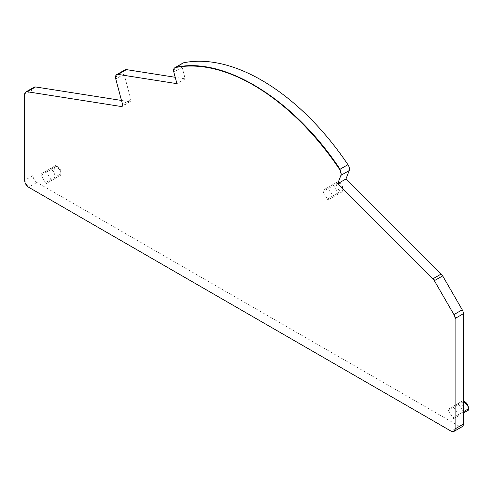 <?xml version="1.0" encoding="UTF-8"?>
<svg xmlns="http://www.w3.org/2000/svg" width="493" height="493" viewBox="0 0 493 493"><rect width="100%" height="100%" fill="white"/><g stroke="black" fill="none" stroke-linecap="round" stroke-linejoin="round"><path stroke-width="0.37" stroke-dasharray="2.46 1.85" d="M465.158 402.035A4.474 2.582 -120 0 0 462.409 405.85A4.474 2.582 -120 0 0 465.959 409.689A4.474 2.582 -120 0 0 468.35 407.557M448.42 410.373L452.759 417.885L462.847 412.056L460.795 406.386L458.515 404.55L458.515 403.256L448.42 409.079A1.122 0.647 -120 0 0 448.42 410.373L458.515 404.55M463.408 401.043L462.847 400.754L458.515 403.256M462.847 412.056L463.968 412.703M463.408 401.721L453.874 407.224A1.122 0.647 -120 0 0 452.759 406.577L448.42 409.079M452.759 406.577L462.847 400.754M453.874 407.224L458.213 414.736L463.408 411.735M452.759 417.885A1.122 0.647 -120 0 0 453.874 418.532L458.213 416.024A1.122 0.647 -120 0 0 458.213 414.736M453.874 418.532L458.213 416.024M183.039 63.005A5.596 3.229 -120 0 0 182.12 67.27L185.208 78.855L175.206 77.284M34.116 87.181A5.596 3.229 -120 0 0 32.957 89.744L32.957 175.576A5.596 3.229 -120 0 0 36.913 182.428L459.451 426.371A5.596 3.229 -120 0 0 460.869 426.889A5.596 3.229 -120 0 0 462.243 426.648M124.982 69.852A5.596 3.229 -120 0 0 124.063 74.116L130.83 99.487A2.798 1.615 -120 0 1 130.368 101.613A2.798 1.615 -120 0 1 129.647 101.731L121.5 100.449M57.86 166.88A4.474 2.582 -120 0 0 55.105 170.695A4.474 2.582 -120 0 0 58.655 174.54A4.474 2.582 -120 0 0 61.046 172.402A4.474 2.582 -120 0 0 60.664 170.399A4.474 2.582 -120 0 0 57.86 166.88L55.549 165.599L41.116 173.93A1.122 0.647 -120 0 0 41.116 175.218L51.21 169.395L53.49 171.231L55.549 176.901L56.664 177.548L61.003 175.046L50.908 180.876A1.122 0.647 -120 0 0 50.908 179.581L61.003 173.752L60.547 170.855L56.664 166.246L55.549 165.599L45.455 171.422A1.122 0.647 -120 0 1 46.576 172.069L50.908 179.581M55.549 176.901L45.455 182.73L41.116 175.218M45.455 182.73A1.122 0.647 -120 0 0 46.576 183.378L50.908 180.876M327.34 187.753L323.007 190.255A1.122 0.647 -120 0 0 323.007 191.549L333.095 185.725L335.382 187.562L337.434 193.231L338.555 193.878L342.888 191.376L332.8 197.2A1.122 0.647 -120 0 0 332.8 195.912L342.888 190.082L342.438 187.186L338.555 182.57L337.434 181.929L327.34 187.753A1.122 0.647 -120 0 1 328.461 188.4L332.8 195.912M337.434 193.231L327.34 199.061L323.007 191.549M327.34 199.061A1.122 0.647 -120 0 0 328.461 199.708L332.8 197.2M61.003 173.752L61.046 172.402M46.576 183.378L56.664 177.548M55.549 165.599L41.116 173.93M51.21 168.101L51.21 169.395M339.745 183.211A4.474 2.582 -120 0 0 336.99 187.026A4.474 2.582 -120 0 0 340.54 190.865A4.474 2.582 -120 0 0 342.937 188.733A4.474 2.582 -120 0 0 342.549 186.73A4.474 2.582 -120 0 0 339.745 183.211L337.434 181.929L323.007 190.255M342.888 190.082L342.937 188.733M328.461 199.708L338.555 193.878M333.095 184.431L333.095 185.725M185.208 78.855L176.901 83.656M122.246 106.272L122.628 105.366M123.022 105.138A2.81 1.621 -120 0 0 122.917 104.054L122.517 104.282M124.063 74.116L115.75 78.911M116.878 74.548L116.151 78.683M129.647 101.731L122.517 105.841M130.83 99.487L122.917 104.054M32.957 89.744L24.65 94.539M26.012 91.877L25.044 94.311M32.957 175.576L25.044 180.142C25.279 183.051 26.597 185.337 29.001 186.995L28.606 187.223M36.913 182.428L29.001 186.995M454.127 431.32L451.539 430.944L459.451 426.371M182.12 67.27L173.813 72.064M174.935 67.701L174.208 71.836M56.664 166.246L46.576 172.069M338.555 182.57L328.461 188.4M452.956 431.455L452.562 431.683M451.539 430.944L451.138 431.172M25.044 180.142L24.65 180.37M130.368 101.613L122.061 106.414"/><path stroke-width="0.74" d="M122.628 105.366A2.81 1.621 -120 0 0 122.517 104.282L115.75 78.911A5.596 3.229 -120 0 1 116.675 74.653A5.596 3.229 -120 0 1 118.117 74.418L176.901 83.656L173.813 72.064A5.596 3.229 -120 0 1 174.732 67.806A5.596 3.229 -120 0 1 175.311 67.584A196.947 113.704 -120 0 1 339.64 169.475A5.596 3.229 -120 0 1 340.909 175.354L337.662 183.766L432.916 278.791A5.614 3.241 -120 0 1 434.358 280.683L453.936 314.596A5.651 3.266 -120 0 1 455.094 318.496L455.094 428.885A5.596 3.229 -120 0 1 453.936 431.449A5.596 3.229 -120 0 1 452.562 431.683A5.608 3.235 -120 0 1 451.138 431.172L28.606 187.223A5.596 3.229 -120 0 1 24.65 180.37L24.65 94.539A5.596 3.229 -120 0 1 25.809 91.975A5.596 3.229 -120 0 1 27.251 91.747L121.34 106.525A2.798 1.615 -120 0 0 122.061 106.414A2.798 1.615 -120 0 0 122.628 105.366M463.956 412.709L468.307 410.201L468.35 407.557A4.474 2.582 -120 0 0 467.962 405.554A4.474 2.582 -120 0 0 465.158 402.035L463.408 401.037M463.968 412.703L468.307 410.201L468.307 408.907L467.851 406.01L463.408 401.043M175.206 77.284L126.424 69.624A5.596 3.229 -120 0 0 124.982 69.852L116.878 74.548M454.127 431.32L462.243 426.648A5.596 3.229 -120 0 0 463.408 424.091L463.408 313.702A5.596 3.229 -120 0 0 462.243 309.801L442.665 275.889A5.596 3.229 -120 0 0 441.223 273.991L345.975 178.971L349.217 170.553A5.596 3.229 -120 0 0 347.947 164.674A196.947 113.71 -120 0 0 183.624 62.79A5.596 3.229 -120 0 0 183.039 63.005L174.935 67.701M121.5 100.449L35.564 86.953A5.596 3.229 -120 0 0 34.116 87.181L26.012 91.877M345.975 178.971L337.662 183.766M463.968 401.394L463.408 401.721M463.408 411.735L468.307 408.907M126.424 69.624L118.511 74.19L116.675 74.653M122.517 105.841L121.734 106.297L122.246 106.272M35.564 86.953L27.651 91.519L25.809 91.975M463.408 424.091L455.094 428.885M453.936 431.449L455.495 428.657M463.408 313.702L455.495 318.268L454.33 314.368L453.936 314.596M462.243 309.801L454.33 314.368M442.665 275.889L434.752 280.455L433.31 278.563L432.916 278.791M441.223 273.991L433.31 278.563M349.217 170.553L341.304 175.126L340.034 169.247C294.161 99.617 224.216 56.245 175.711 67.356L174.732 67.806M347.947 164.674L339.64 169.475M183.624 62.79L175.311 67.584M434.752 280.455L434.358 280.683M455.495 318.268L455.094 318.496M27.651 91.519L27.251 91.747M121.734 106.297L121.34 106.525M118.511 74.19L118.117 74.418M341.304 175.126L340.909 175.354"/></g></svg>
